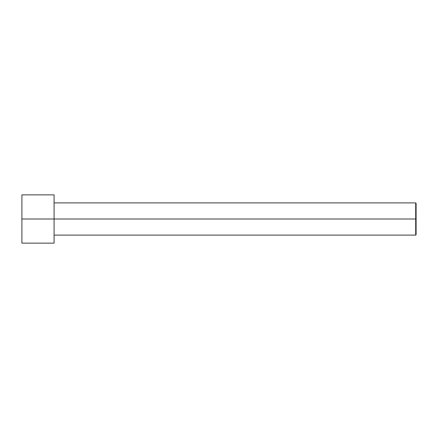 <?xml version="1.0" encoding="UTF-8"?>
<svg xmlns="http://www.w3.org/2000/svg" width="438" height="438" viewBox="0 0 438 438"><rect width="100%" height="100%" fill="white"/><g stroke="black" fill="none" stroke-linecap="round" stroke-linejoin="round"><path stroke-width="0.66" d="M416.1 219L416.1 203.314L416.1 234.686L416.1 219L415.7 219L415.7 202.909L415.7 219L416.1 219M415.7 219L415.7 202.909L415.7 235.091L415.7 219L54.082 219L415.7 219L415.7 235.091L415.7 219M54.082 219L54.082 194.866L54.082 243.134L54.082 219L21.9 219L21.9 194.866L21.9 219L54.082 219L54.082 194.866L54.082 219M21.9 219L21.9 243.134L21.9 219M416.1 203.314L415.7 202.909L54.082 202.909M54.082 194.866L21.9 194.866M54.082 243.134L21.9 243.134M416.1 234.686L415.7 235.091L54.082 235.091"/></g></svg>
